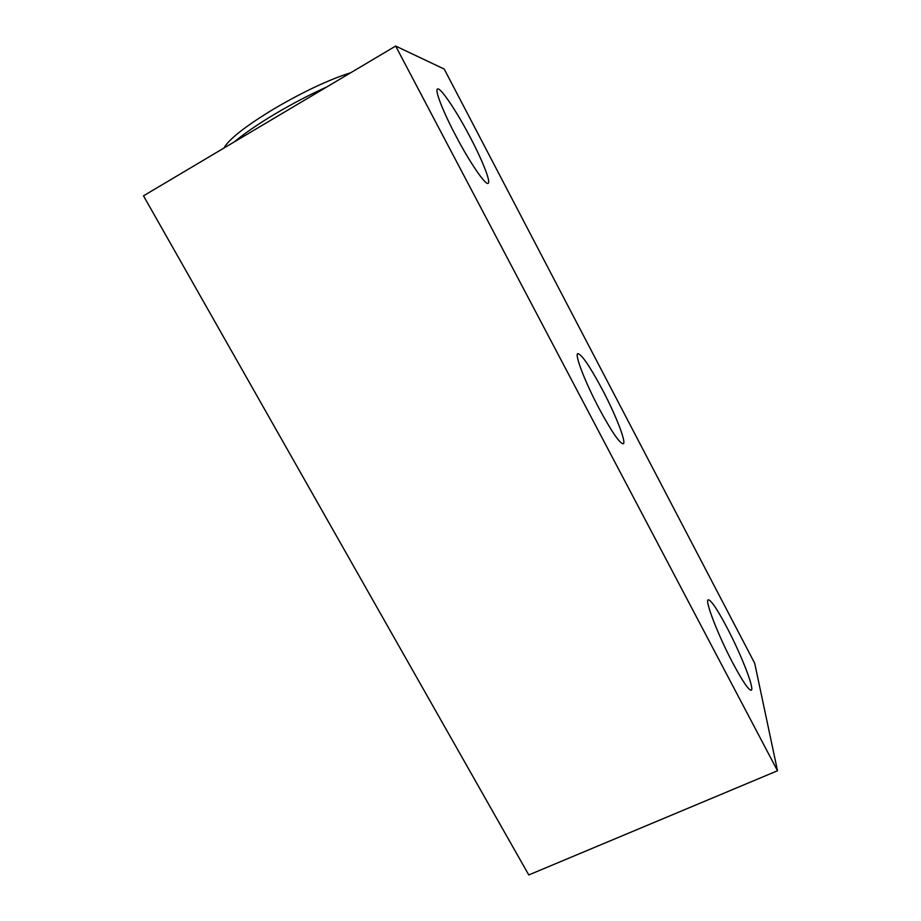 <?xml version="1.0" encoding="UTF-8"?>
<svg xmlns="http://www.w3.org/2000/svg" width="921" height="921" viewBox="0 0 921 921"><rect width="100%" height="100%" fill="white"/><g stroke="black" fill="none" stroke-linecap="round" stroke-linejoin="round"><path stroke-width="1.38" d="M470.401 137.632C456.816 111.499 440.319 86.804 437.498 89.026C434.643 89.97 442.794 111.096 455.55 135.26C469.837 162.626 485.724 185.731 488.153 183.325C490.997 182.128 482.662 160.945 470.401 137.632M726.842 627.316C717.206 609.161 711.012 599.985 708.261 599.778C704.484 599.882 717.896 634.903 732.874 663.143C742.556 681.264 748.669 690.29 751.214 690.232C754.898 689.449 741.014 654.106 726.842 627.316M602.541 389.963C590.004 366.489 581.761 354.366 577.812 353.606C574.428 354.228 584.812 381.501 598.788 407.922C611.532 431.569 619.683 443.531 623.252 443.795C626.614 442.725 615.896 415.267 602.541 389.963M223.93 148.062C228.857 139.221 245.493 126.177 273.836 108.931C303.32 91.686 328.97 79.609 350.774 72.713M234.291 141.903C244.272 133.545 257.857 124.231 275.045 113.951C292.418 103.67 309.686 94.656 326.851 86.919M395.662 46.05L444.221 69.063L754.702 663.27L777.508 770.762L395.662 46.05L143.492 195.839L528.769 874.95L777.508 770.762"/></g></svg>
